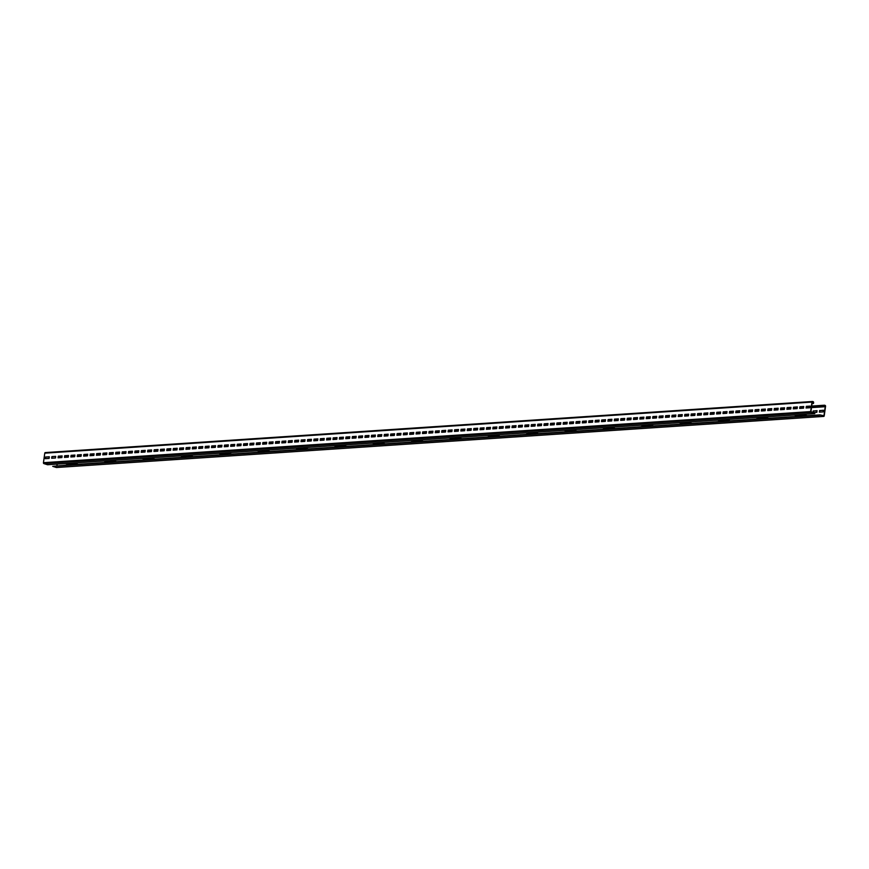 <?xml version="1.0" encoding="UTF-8"?>
<svg xmlns="http://www.w3.org/2000/svg" width="869" height="869" viewBox="0 0 869 869"><rect width="100%" height="100%" fill="white"/><g stroke="black" fill="none" stroke-linecap="round" stroke-linejoin="round"><path stroke-width="1.3" d="M813.471 403.488L813.601 402.575A0.75 0.554 86.2 0 0 813.156 401.674L812.613 401.5A0.75 0.554 86.2 0 0 811.972 402.065L810.647 411.591A0.75 0.554 86.2 0 0 811.092 412.503L814.807 413.275L810.918 411.678L812.243 402.151L813.102 402.043L813.471 403.488L812.037 403.585M812.319 401.521L45.416 452.608A0.75 0.554 86.2 0 0 44.775 453.173L43.45 462.699A0.75 0.554 86.2 0 0 43.895 463.601L47.556 464.741L814.753 413.644M45.503 457.029L45.275 458.68L49.109 458.419L49.337 456.768L45.503 457.029L45.557 458.658M51.901 456.605L51.673 458.245L55.507 457.996L55.735 456.344L51.901 456.605L51.955 458.235M58.288 456.171L58.06 457.822L61.895 457.572L62.123 455.921L58.288 456.171L58.353 457.8L61.895 457.561M64.686 455.747L64.458 457.398L68.293 457.137L68.521 455.497L64.686 455.747L64.74 457.376L68.293 457.137M71.073 455.323L70.845 456.975L74.68 456.714L74.919 455.063L71.073 455.323L71.139 456.953L74.691 456.714M77.471 454.9L77.243 456.551L81.078 456.29L81.306 454.639L77.471 454.9L77.526 456.529M83.869 454.476L83.63 456.116L87.476 455.867L87.704 454.215L83.869 454.476L83.924 456.106L87.476 455.856M90.257 454.042L90.028 455.693L93.863 455.443L94.091 453.792L90.257 454.042L90.311 455.671L93.863 455.432M96.655 453.618L96.426 455.269L100.261 455.008L100.489 453.368L96.655 453.618L96.709 455.247L100.261 455.008M103.042 453.194L102.814 454.845L106.648 454.585L106.876 452.934L103.042 453.194L103.096 454.824L106.648 454.585M109.44 452.771L109.212 454.422L113.046 454.161L113.274 452.51L109.44 452.771L109.494 454.4L113.046 454.15M115.827 452.336L115.599 453.987L119.433 453.737L119.661 452.086L115.827 452.336L115.892 453.976M122.225 451.913L121.997 453.564L125.831 453.314L126.059 451.663L122.225 451.913L122.279 453.542L125.831 453.303M128.612 451.489L128.384 453.14L132.229 452.879L132.457 451.239L128.612 451.489L128.677 453.118L132.229 452.879M135.01 451.065L134.782 452.716L138.616 452.456L138.844 450.805L135.01 451.065L135.064 452.695L138.616 452.456M141.408 450.642L141.18 452.282L145.014 452.032L145.242 450.381L141.408 450.642L141.462 452.271L145.014 452.021M147.795 450.207L147.567 451.858L151.402 451.608L151.63 449.957L147.795 450.207L147.849 451.847L151.402 451.598M154.193 449.784L153.965 451.435L157.8 451.185L158.028 449.534L154.193 449.784L154.248 451.413L157.8 451.174M160.58 449.36L160.352 451.011L164.187 450.75L164.415 449.11L160.58 449.36L160.646 450.989L164.187 450.75M166.978 448.936L166.75 450.587L170.585 450.327L170.813 448.676L166.978 448.936L167.033 450.566L170.585 450.327M173.365 448.513L173.137 450.153L176.983 449.903L177.211 448.252L173.365 448.513L173.431 450.142L176.983 449.892M179.764 448.078L179.535 449.729L183.37 449.479L183.598 447.828L179.764 448.078L179.818 449.707L183.37 449.469M186.162 447.654L185.933 449.306L189.768 449.056L189.996 447.405L186.162 447.654L186.216 449.284L189.768 449.045M192.549 447.231L192.321 448.882L196.155 448.621L196.383 446.97L192.549 447.231L192.603 448.86L196.155 448.621M198.947 446.807L198.719 448.458L202.553 448.198L202.781 446.547L198.947 446.807L199.001 448.437M205.334 446.384L205.106 448.024L208.94 447.774L209.168 446.123L205.334 446.384L205.399 448.013L208.94 447.763M211.732 445.949L211.504 447.6L215.338 447.35L215.566 445.699L211.732 445.949L211.786 447.578L215.338 447.339M218.119 445.525L217.891 447.177L221.725 446.916L221.964 445.276L218.119 445.525L218.184 447.155L221.736 446.916M224.517 445.102L224.289 446.753L228.123 446.492L228.351 444.841L224.517 445.102L224.571 446.731L228.123 446.492M230.915 444.678L230.676 446.329L234.521 446.069L234.749 444.417L230.915 444.678L230.969 446.308L234.521 446.069M237.302 444.255L237.074 445.895L240.909 445.645L241.137 443.994L237.302 444.255L237.356 445.884M243.7 443.82L243.472 445.471L247.307 445.221L247.535 443.57L243.7 443.82L243.754 445.449L247.307 445.21M250.087 443.396L249.859 445.047L253.694 444.787L253.922 443.147L250.087 443.396L250.153 445.026L253.694 444.787M256.485 442.973L256.257 444.624L260.092 444.363L260.32 442.712L256.485 442.973L256.54 444.602L260.092 444.363M262.873 442.549L262.644 444.2L266.479 443.94L266.718 442.288L262.873 442.549L262.938 444.178L266.49 443.94M269.271 442.125L269.042 443.766L272.877 443.516L273.105 441.865L269.271 442.125L269.325 443.755L272.877 443.505M275.669 441.691L275.43 443.342L279.275 443.092L279.503 441.441L275.669 441.691L275.723 443.32L279.275 443.081M282.056 441.267L281.828 442.918L285.662 442.658L285.89 441.017L282.056 441.267L282.11 442.897L285.662 442.658M288.454 440.844L288.226 442.495L292.06 442.234L292.288 440.583L288.454 440.844L288.508 442.473L292.06 442.234M294.841 440.42L294.613 442.071L298.447 441.81L298.675 440.159L294.841 440.42L294.895 442.049L298.447 441.8M301.239 439.996L301.011 441.637L304.845 441.387L305.073 439.736L301.239 439.996L301.293 441.626L304.845 441.376M307.626 439.562L307.398 441.213L311.232 440.963L311.46 439.312L307.626 439.562L307.691 441.191L311.232 440.952M314.024 439.138L313.796 440.789L317.63 440.529L317.858 438.888L314.024 439.138L314.078 440.768L317.63 440.529M320.411 438.715L320.183 440.366L324.028 440.105L324.256 438.454L320.411 438.715L320.476 440.344M326.809 438.291L326.581 439.942L330.416 439.681L330.644 438.03L326.809 438.291L326.863 439.92L330.416 439.671M333.207 437.867L332.979 439.508L336.814 439.258L337.042 437.607L333.207 437.867L333.262 439.497L336.814 439.247M339.594 437.433L339.366 439.084L343.201 438.834L343.429 437.183L339.594 437.433L339.649 439.062L343.201 438.823M345.992 437.009L345.764 438.66L349.599 438.4L349.827 436.759L345.992 437.009L346.047 438.639L349.599 438.4M352.379 436.586L352.151 438.237L355.986 437.976L356.214 436.325L352.379 436.586L352.445 438.215L355.986 437.976M358.778 436.162L358.549 437.813L362.384 437.552L362.612 435.901L358.778 436.162L358.832 437.791M365.165 435.727L364.937 437.379L368.782 437.129L369.01 435.478L365.165 435.727L365.23 437.368L368.782 437.118M371.563 435.304L371.335 436.955L375.169 436.705L375.397 435.054L371.563 435.304L371.617 436.933L375.169 436.694M377.961 434.88L377.733 436.531L381.567 436.271L381.795 434.63L377.961 434.88L378.015 436.51L381.567 436.271M384.348 434.457L384.12 436.108L387.954 435.847L388.182 434.196L384.348 434.457L384.402 436.086L387.954 435.847M390.746 434.033L390.518 435.673L394.352 435.423L394.58 433.772L390.746 434.033L390.8 435.662L394.352 435.412M397.133 433.598L396.905 435.25L400.739 435L400.967 433.349L397.133 433.598L397.198 435.239M403.531 433.175L403.303 434.826L407.137 434.576L407.365 432.925L403.531 433.175L403.585 434.804L407.137 434.565M409.918 432.751L409.69 434.402L413.525 434.142L413.763 432.501L409.918 432.751L409.983 434.381L413.535 434.142M416.316 432.327L416.088 433.979L419.923 433.718L420.151 432.067L416.316 432.327L416.37 433.957L419.923 433.718M422.714 431.904L422.475 433.544L426.321 433.294L426.549 431.643L422.714 431.904L422.768 433.533L426.321 433.283M429.101 431.469L428.873 433.12L432.708 432.871L432.936 431.22L429.101 431.469L429.156 433.099L432.708 432.86M435.499 431.046L435.271 432.697L439.106 432.447L439.334 430.796L435.499 431.046L435.554 432.675L439.106 432.436M441.887 430.622L441.658 432.273L445.493 432.012L445.721 430.361L441.887 430.622L441.952 432.251L445.493 432.012M448.285 430.198L448.056 431.85L451.891 431.589L452.119 429.938L448.285 430.198L448.339 431.828L451.891 431.589M454.672 429.775L454.444 431.415L458.278 431.165L458.517 429.514L454.672 429.775L454.737 431.404L458.289 431.154M461.07 429.34L460.842 430.991L464.676 430.742L464.904 429.09L461.07 429.34L461.124 430.97L464.676 430.731M467.468 428.917L467.229 430.568L471.074 430.307L471.302 428.667L467.468 428.917L467.522 430.546L471.074 430.307M473.855 428.493L473.627 430.144L477.461 429.883L477.689 428.232L473.855 428.493L473.909 430.122L477.461 429.883M480.253 428.069L480.025 429.721L483.859 429.46L484.087 427.809L480.253 428.069L480.307 429.699M486.64 427.646L486.412 429.286L490.246 429.036L490.474 427.385L486.64 427.646L486.694 429.275L490.246 429.025M493.038 427.211L492.81 428.862L496.644 428.613L496.872 426.961L493.038 427.211L493.092 428.841L496.644 428.602M499.425 426.788L499.197 428.439L503.032 428.178L503.26 426.538L499.425 426.788L499.49 428.417L503.042 428.178M505.823 426.364L505.595 428.015L509.43 427.754L509.658 426.103L505.823 426.364L505.877 427.993L509.43 427.754M512.21 425.94L511.982 427.591L515.828 427.331L516.056 425.68L512.21 425.94L512.275 427.57L515.828 427.331M518.608 425.517L518.38 427.157L522.215 426.907L522.443 425.256L518.608 425.517L518.663 427.146M525.006 425.082L524.778 426.733L528.613 426.483L528.841 424.832L525.006 425.082L525.061 426.712L528.613 426.473M531.393 424.659L531.165 426.31L535 426.049L535.228 424.409L531.393 424.659L531.448 426.288L535 426.049M537.792 424.235L537.563 425.886L541.398 425.625L541.626 423.974L537.792 424.235L537.846 425.864L541.398 425.625M544.179 423.811L543.951 425.462L547.785 425.202L548.013 423.551L544.179 423.811L544.244 425.441L547.785 425.191M550.577 423.388L550.349 425.028L554.183 424.778L554.411 423.127L550.577 423.388L550.631 425.017L554.183 424.767M556.964 422.953L556.736 424.604L560.581 424.354L560.809 422.703L556.964 422.953L557.029 424.583L560.581 424.344M563.362 422.53L563.134 424.181L566.968 423.92L567.196 422.28L563.362 422.53L563.416 424.159L566.968 423.92M569.76 422.106L569.532 423.757L573.366 423.496L573.594 421.845L569.76 422.106L569.814 423.735L573.366 423.496M576.147 421.682L575.919 423.333L579.753 423.073L579.981 421.422L576.147 421.682L576.201 423.312L579.753 423.062M582.545 421.259L582.317 422.899L586.151 422.649L586.379 420.998L582.545 421.259L582.599 422.888L586.151 422.638M588.932 420.824L588.704 422.475L592.539 422.225L592.767 420.574L588.932 420.824L588.997 422.453L592.539 422.215M595.33 420.4L595.102 422.052L598.937 421.791L599.165 420.151L595.33 420.4L595.384 422.03L598.937 421.791M601.717 419.977L601.489 421.628L605.335 421.367L605.563 419.716L601.717 419.977L601.782 421.606M608.115 419.553L607.887 421.193L611.722 420.944L611.95 419.292L608.115 419.553L608.17 421.183L611.722 420.933M614.513 419.119L614.274 420.77L618.12 420.52L618.348 418.869L614.513 419.119L614.568 420.759L618.12 420.509M620.9 418.695L620.672 420.346L624.507 420.096L624.735 418.445L620.9 418.695L620.955 420.324L624.507 420.085M627.299 418.271L627.07 419.923L630.905 419.662L631.133 418.022L627.299 418.271L627.353 419.901L630.905 419.662M633.686 417.848L633.458 419.499L637.292 419.238L637.52 417.587L633.686 417.848L633.751 419.477L637.292 419.238M640.084 417.424L639.856 419.064L643.69 418.815L643.918 417.163L640.084 417.424L640.138 419.054M646.471 416.99L646.243 418.641L650.077 418.391L650.316 416.74L646.471 416.99L646.536 418.63L650.088 418.38M652.869 416.566L652.641 418.217L656.475 417.967L656.703 416.316L652.869 416.566L652.923 418.195L656.475 417.956M659.267 416.142L659.028 417.793L662.873 417.533L663.101 415.893L659.267 416.142L659.321 417.772L662.873 417.533M665.654 415.719L665.426 417.37L669.26 417.109L669.488 415.458L665.654 415.719L665.708 417.348L669.26 417.109M672.052 415.295L671.824 416.935L675.658 416.685L675.886 415.034L672.052 415.295L672.106 416.924L675.658 416.675M678.439 414.861L678.211 416.512L682.046 416.262L682.274 414.611L678.439 414.861L678.493 416.49M684.837 414.437L684.609 416.088L688.444 415.838L688.672 414.187L684.837 414.437L684.891 416.066L688.444 415.827M691.224 414.013L690.996 415.664L694.831 415.404L695.07 413.753L691.224 414.013L691.289 415.643L694.842 415.404M697.622 413.59L697.394 415.241L701.229 414.98L701.457 413.329L697.622 413.59L697.677 415.219L701.229 414.98M704.009 413.166L703.781 414.806L707.627 414.556L707.855 412.905L704.009 413.166L704.075 414.795L707.627 414.546M710.407 412.732L710.179 414.383L714.014 414.133L714.242 412.482L710.407 412.732L710.462 414.361L714.014 414.122M716.806 412.308L716.577 413.959L720.412 413.698L720.64 412.058L716.806 412.308L716.86 413.937L720.412 413.698M723.193 411.884L722.965 413.535L726.799 413.275L727.027 411.624L723.193 411.884L723.247 413.514M729.591 411.461L729.363 413.112L733.197 412.851L733.425 411.2L729.591 411.461L729.645 413.09L733.197 412.851M735.978 411.037L735.75 412.677L739.584 412.427L739.812 410.776L735.978 411.037L736.043 412.666L739.584 412.417M742.376 410.602L742.148 412.254L745.982 412.004L746.21 410.353L742.376 410.602L742.43 412.232L745.982 411.993M748.763 410.179L748.535 411.83L752.38 411.569L752.608 409.929L748.763 410.179L748.828 411.808L752.38 411.569M755.161 409.755L754.933 411.406L758.767 411.146L758.995 409.495L755.161 409.755L755.215 411.385L758.767 411.146M761.559 409.332L761.331 410.983L765.165 410.722L765.393 409.071L761.559 409.332L761.613 410.961M767.946 408.908L767.718 410.548L771.553 410.298L771.781 408.647L767.946 408.908L768 410.537M774.344 408.473L774.116 410.125L777.951 409.875L778.179 408.224L774.344 408.473L774.398 410.103L777.951 409.864M780.731 408.05L780.503 409.701L784.338 409.44L784.566 407.8L780.731 408.05L780.796 409.679L784.338 409.44M787.129 407.626L786.901 409.277L790.736 409.017L790.964 407.365L787.129 407.626L787.184 409.256L790.736 409.017M793.516 407.203L793.288 408.854L797.134 408.593L797.362 406.942L793.516 407.203L793.582 408.832L797.134 408.582M799.914 406.779L799.686 408.419L803.521 408.169L803.749 406.518L799.914 406.779L799.969 408.408M806.313 406.344L806.084 407.995L809.919 407.746L810.147 406.095L806.313 406.344L806.367 407.974L809.919 407.735M794.353 415.002L798.807 416.294L794.603 414.98M819.967 414.882L823.953 415.74L825.278 406.214L824.442 405.584L823.79 406.714L823.921 405.79A0.75 0.554 -93.8 0 1 824.562 405.226L825.105 405.399A0.75 0.554 -93.8 0 1 825.55 406.301L824.225 415.827A0.75 0.554 -93.8 0 1 823.584 416.392L819.967 414.882L798.807 416.294M819.912 415.252L52.716 466.349L69.965 464.839L65.772 463.535M798.546 416.305L69.965 464.839M77.884 464.318A0.847 0.554 -72.7 0 0 77.645 464.111L74.028 462.981M806.725 415.762A0.847 0.554 -72.7 0 0 806.486 415.556L802.869 414.437M803.021 416.012L798.828 414.698M802.771 416.034L798.568 414.719M73.93 464.578L69.726 463.264M49.327 456.877L45.775 457.116M55.714 456.453L52.173 456.681M62.112 456.019L58.56 456.258M68.51 455.595L64.958 455.834M74.897 455.171L71.345 455.41M81.295 454.748L77.743 454.987M87.682 454.324L84.141 454.552M94.08 453.89L90.528 454.129M100.467 453.466L96.926 453.705M106.865 453.042L103.313 453.281M113.263 452.619L109.711 452.847M119.65 452.195L116.098 452.423M126.048 451.761L122.496 451.999M132.436 451.337L128.884 451.576M138.834 450.913L135.282 451.152M145.221 450.49L141.68 450.718M151.619 450.055L148.067 450.294M158.017 449.631L154.465 449.87M164.404 449.208L160.852 449.447M170.802 448.784L167.25 449.023M177.189 448.361L173.637 448.589M183.587 447.926L180.035 448.165M189.974 447.502L186.433 447.741M196.372 447.079L192.82 447.318M202.77 446.655L199.218 446.894M209.157 446.231L205.605 446.46M215.555 445.797L212.003 446.036M221.943 445.373L218.391 445.612M228.341 444.95L224.789 445.189M234.728 444.526L231.187 444.765M241.126 444.102L237.574 444.331M247.513 443.668L243.972 443.907M253.911 443.244L250.359 443.483M260.309 442.821L256.757 443.06M266.696 442.397L263.144 442.636M273.094 441.973L269.542 442.202M279.481 441.539L275.94 441.778M285.879 441.115L282.327 441.354M292.266 440.692L288.725 440.931M298.664 440.268L295.112 440.507M305.062 439.844L301.51 440.072M311.45 439.41L307.898 439.649M317.848 438.986L314.296 439.225M324.235 438.563L320.683 438.802M330.633 438.139L327.081 438.378M337.02 437.715L333.479 437.943M343.418 437.281L339.866 437.52M349.816 436.857L346.264 437.096M356.203 436.434L352.651 436.672M362.601 436.01L359.049 436.238M368.988 435.586L365.436 435.814M375.386 435.152L371.834 435.391M381.773 434.728L378.232 434.967M388.171 434.304L384.619 434.543M394.569 433.881L391.017 434.109M400.957 433.446L397.405 433.685M407.355 433.023L403.803 433.262M413.742 432.599L410.19 432.838M420.14 432.175L416.588 432.414M426.527 431.752L422.986 431.98M432.925 431.317L429.373 431.556M439.323 430.894L435.771 431.133M445.71 430.47L442.158 430.709M452.108 430.046L448.556 430.285M458.495 429.623L454.943 429.851M464.893 429.188L461.341 429.427M471.28 428.765L467.739 429.004M477.678 428.341L474.126 428.58M484.066 427.917L480.524 428.156M490.464 427.494L486.912 427.722M496.862 427.059L493.31 427.298M503.249 426.636L499.697 426.875M509.647 426.212L506.095 426.451M516.034 425.788L512.482 426.027M522.432 425.365L518.88 425.593M528.819 424.93L525.278 425.169M535.217 424.506L531.665 424.745M541.615 424.083L538.063 424.322M548.002 423.659L544.45 423.898M554.4 423.236L550.848 423.464M560.787 422.801L557.235 423.04M567.185 422.377L563.633 422.616M573.573 421.954L570.031 422.193M579.971 421.53L576.419 421.758M586.369 421.107L582.817 421.335M592.756 420.672L589.204 420.911M599.154 420.248L595.602 420.487M605.541 419.825L601.989 420.064M611.939 419.401L608.387 419.629M618.326 418.967L614.785 419.206M624.724 418.543L621.172 418.782M631.122 418.119L627.57 418.358M637.509 417.696L633.957 417.935M643.907 417.272L640.355 417.5M650.294 416.838L646.742 417.077M656.692 416.414L653.14 416.653M663.08 415.99L659.538 416.229M669.478 415.567L665.926 415.806M675.865 415.143L672.324 415.371M682.263 414.709L678.711 414.947M688.661 414.285L685.109 414.524M695.048 413.861L691.496 414.1M701.446 413.438L697.894 413.677M707.833 413.014L704.292 413.242M714.231 412.579L710.679 412.818M720.618 412.156L717.077 412.395M727.016 411.732L723.464 411.971M733.414 411.309L729.862 411.548M739.801 410.885L736.249 411.113M746.199 410.45L742.647 410.689M752.587 410.027L749.035 410.266M758.985 409.603L755.433 409.842M765.372 409.18L761.831 409.418M771.77 408.756L768.218 408.984M778.168 408.321L774.616 408.56M784.555 407.898L781.003 408.137M790.953 407.474L787.401 407.713M797.34 407.05L793.788 407.289M803.738 406.627L800.186 406.855M810.125 406.192L806.584 406.431M813.199 403.412L812.059 403.488M108.071 462.308L103.867 460.994M116.25 461.754A0.847 0.554 -72.7 0 0 116.001 461.548L112.394 460.429M108.332 462.286L104.128 460.972M112.297 462.026L108.093 460.711M112.546 462.004L108.343 460.7M146.427 459.744L142.234 458.441M154.606 459.201A0.847 0.554 -72.7 0 0 154.367 458.995L150.75 457.876M146.687 459.734L142.483 458.419M150.652 459.462L146.448 458.159M150.902 459.451L146.709 458.137M184.793 457.192L180.589 455.888M192.961 456.649A0.847 0.554 -72.7 0 0 192.722 456.442L189.116 455.313M185.043 457.181L180.85 455.867M189.007 456.909L184.815 455.606M189.268 456.898L185.064 455.584M223.148 454.639L218.955 453.325M231.328 454.096A0.847 0.554 -72.7 0 0 231.089 453.89L227.472 452.76M223.409 454.617L219.205 453.314M227.374 454.357L223.17 453.042M227.624 454.335L223.431 453.031M261.515 452.086L257.311 450.772M269.683 451.543A0.847 0.554 -72.7 0 0 269.444 451.337L265.827 450.207M261.765 452.065L257.572 450.761M265.729 451.804L261.526 450.49M265.99 451.782L261.786 450.479M299.87 449.523L295.666 448.219M308.05 448.98A0.847 0.554 -72.7 0 0 307.8 448.773L304.193 447.654M300.131 449.512L295.927 448.198M304.096 449.251L299.892 447.937M304.346 449.23L300.142 447.915M338.237 446.97L334.033 445.667M346.405 446.427A0.847 0.554 -72.7 0 0 346.166 446.221L342.549 445.091M338.486 446.959L334.283 445.645M342.451 446.688L338.247 445.384M342.712 446.677L338.508 445.362M376.592 444.417L372.388 443.103M384.761 443.874A0.847 0.554 -72.7 0 0 384.522 443.668L380.915 442.538M376.842 444.396L372.649 443.092M380.807 444.135L376.614 442.832M381.067 444.113L376.864 442.81M414.947 441.865L410.755 440.55M423.127 441.322A0.847 0.554 -72.7 0 0 422.888 441.115L419.271 439.986M415.208 441.843L411.004 440.54M419.173 441.582L414.969 440.268M419.423 441.561L415.23 440.257M457.789 439.008L453.585 437.694M457.528 439.03L453.325 437.715M461.482 438.758A0.847 0.554 -72.7 0 0 461.243 438.552L457.626 437.433M453.314 439.301L449.11 437.998M453.564 439.29L449.371 437.976M496.145 436.455L491.941 435.141M495.895 436.466L491.691 435.163M499.849 436.205A0.847 0.554 -72.7 0 0 499.599 435.999L495.993 434.869M491.669 436.749L487.466 435.445M491.93 436.738L487.726 435.423M534.511 433.903L530.307 432.588M534.25 433.913L530.047 432.61M538.204 433.653A0.847 0.554 -72.7 0 0 537.965 433.446L534.348 432.317M530.036 434.196L525.832 432.881M530.286 434.174L526.082 432.871M572.867 431.339L568.663 430.036M572.606 431.361L568.413 430.046M576.56 431.1A0.847 0.554 -72.7 0 0 576.321 430.894L572.714 429.764M568.391 431.643L564.187 430.329M568.641 431.621L564.448 430.318M611.222 428.786L607.029 427.483M610.972 428.808L606.768 427.494M614.926 428.536A0.847 0.554 -72.7 0 0 614.687 428.33L611.07 427.211M606.747 429.09L602.554 427.776M607.007 429.069L602.804 427.754M649.588 426.234L645.385 424.919M649.328 426.244L645.124 424.941M653.282 425.984A0.847 0.554 -72.7 0 0 653.043 425.777L649.425 424.659M645.113 426.527L640.909 425.223M645.363 426.516L641.17 425.202M687.944 423.681L683.74 422.367M687.694 423.692L683.49 422.388M691.648 423.431A0.847 0.554 -72.7 0 0 691.398 423.225L687.792 422.095M683.469 423.974L679.265 422.671M683.729 423.963L679.525 422.649M726.31 421.117L722.106 419.814M726.049 421.139L721.846 419.825M730.003 420.878A0.847 0.554 -72.7 0 0 729.764 420.672L726.147 419.542M721.835 421.422L717.631 420.107M722.085 421.4L717.881 420.096M764.666 418.565L760.462 417.261M764.405 418.586L760.212 417.272M768.359 418.315A0.847 0.554 -72.7 0 0 768.12 418.119L764.514 416.99M760.19 418.869L755.987 417.554M760.44 418.847L756.247 417.544M69.716 464.861L65.512 463.546M74.191 464.557L69.987 463.253M56.919 465.708L57.137 464.111M56.681 467.479A0.75 0.554 -93.8 0 1 56.387 467.5L52.716 466.349M823.79 406.714L811.494 407.528M809.93 407.637L806.378 407.865M803.532 408.061L799.991 408.289M797.145 408.484L793.593 408.723M790.747 408.908L787.205 409.147M784.359 409.332L780.807 409.571M777.961 409.766L774.409 409.994M771.574 410.19L768.022 410.429M765.176 410.613L761.624 410.852M758.789 411.037L755.237 411.276M752.391 411.461L748.839 411.7M745.993 411.895L742.452 412.123M739.606 412.319L736.054 412.558M733.208 412.742L729.656 412.981M726.821 413.166L723.269 413.405M720.423 413.59L716.871 413.829M714.036 414.024L710.484 414.252M707.638 414.448L704.086 414.687M701.24 414.871L697.698 415.11M694.852 415.295L691.3 415.534M688.454 415.719L684.902 415.958M682.067 416.153L678.515 416.381M675.669 416.577L672.117 416.816M669.282 417.001L665.73 417.239M662.884 417.424L659.332 417.663M656.486 417.848L652.945 418.087M650.099 418.282L646.547 418.51M643.701 418.706L640.149 418.945M637.314 419.13L633.762 419.369M630.916 419.553L627.364 419.792M624.529 419.977L620.977 420.216M618.131 420.411L614.579 420.639M611.733 420.835L608.191 421.074M605.345 421.259L601.793 421.498M598.947 421.682L595.406 421.921M592.56 422.106L589.008 422.345M586.162 422.54L582.61 422.768M579.775 422.964L576.223 423.203M573.377 423.388L569.825 423.627M566.99 423.811L563.438 424.05M560.592 424.246L557.04 424.474M554.194 424.669L550.653 424.898M547.807 425.093L544.255 425.332M541.409 425.517L537.857 425.756M535.022 425.94L531.47 426.179M528.624 426.375L525.072 426.603M522.236 426.798L518.684 427.037M515.838 427.222L512.286 427.461M509.44 427.646L505.899 427.885M503.053 428.069L499.501 428.308M496.655 428.504L493.103 428.732M490.268 428.928L486.716 429.167M483.87 429.351L480.318 429.59M477.483 429.775L473.931 430.014M471.085 430.198L467.533 430.437M464.687 430.633L461.146 430.861M458.3 431.057L454.748 431.296M451.902 431.48L448.35 431.719M445.515 431.904L441.963 432.143M439.117 432.327L435.565 432.566M432.729 432.762L429.177 432.99M426.331 433.186L422.779 433.425M419.933 433.609L416.392 433.848M413.546 434.033L409.994 434.272M407.148 434.457L403.607 434.696M400.761 434.891L397.209 435.119M394.363 435.315L390.811 435.554M387.976 435.738L384.424 435.977M381.578 436.162L378.026 436.401M375.18 436.586L371.639 436.825M368.793 437.02L365.241 437.248M362.395 437.444L358.854 437.683M356.008 437.867L352.456 438.106M349.61 438.291L346.058 438.53M343.222 438.715L339.67 438.954M336.824 439.149L333.272 439.377M330.437 439.573L326.885 439.812M324.039 439.996L320.487 440.235M317.641 440.42L314.1 440.659M311.254 440.855L307.702 441.083M304.856 441.278L301.304 441.506M298.469 441.702L294.917 441.941M292.071 442.125L288.519 442.364M285.684 442.549L282.132 442.788M279.286 442.984L275.734 443.212M272.888 443.407L269.347 443.646M266.501 443.831L262.949 444.07M260.103 444.255L256.551 444.493M253.715 444.678L250.163 444.917M247.317 445.113L243.765 445.341M240.93 445.536L237.378 445.775M234.532 445.96L230.98 446.199M228.134 446.384L224.593 446.623M221.747 446.807L218.195 447.046M215.349 447.242L211.808 447.47M208.962 447.665L205.41 447.904M202.564 448.089L199.012 448.328M196.177 448.513L192.625 448.752M189.779 448.936L186.227 449.175M183.381 449.371L179.84 449.599M176.994 449.794L173.442 450.033M170.596 450.218L167.054 450.457M164.208 450.642L160.656 450.881M157.81 451.065L154.258 451.304M151.423 451.5L147.871 451.728M145.025 451.923L141.473 452.162M138.638 452.347L135.086 452.586M132.24 452.771L128.688 453.01M125.842 453.194L122.301 453.433M119.455 453.629L115.903 453.857M113.057 454.052L109.505 454.291M106.67 454.476L103.118 454.715M100.272 454.9L96.72 455.139M93.885 455.334L90.333 455.562M87.487 455.758L83.935 455.986M81.089 456.182L77.547 456.421M74.701 456.605L71.149 456.844M68.303 457.029L64.751 457.268M61.916 457.463L58.364 457.691M817.045 410.765L813.493 411.004L813.286 412.547M823.443 410.342L819.891 410.581L819.673 412.123M813.221 410.918L812.993 412.569L816.827 412.319L817.056 410.668L813.493 411.004M819.619 410.494L819.391 412.145L823.225 411.884L823.454 410.244L819.891 410.581M824.062 406.79L811.483 407.626M803.521 408.158L799.969 408.397M771.553 410.287L768.011 410.526M765.165 410.722L761.613 410.95M726.799 413.275L723.258 413.514M682.046 416.251L678.504 416.49M643.69 418.804L640.138 419.043M605.335 421.367L601.782 421.595M522.215 426.896L518.663 427.135M483.859 429.46L480.307 429.688M400.739 434.989L397.198 435.228M362.384 437.541L358.832 437.78M324.028 440.105L320.476 440.333M240.909 445.634L237.356 445.873M202.553 448.198L199.001 448.426M119.433 453.727L115.892 453.966M81.078 456.279L77.526 456.518M811.972 402.065L44.775 453.173M810.647 411.591L43.45 462.699M811.092 412.503L43.895 463.601M72.714 464.654L68.521 463.351M71.182 464.763L66.978 463.449M823.953 415.74L822.943 415.816M805.302 415.86L801.099 414.546M801.555 416.11L797.351 414.795M800.023 416.208L795.819 414.904M813.102 402.043L812.254 402.097M813.33 402.488L812.178 402.564M109.537 462.21L105.345 460.896M111.08 462.102L106.876 460.798M114.817 461.852L110.624 460.548M147.904 459.647L143.7 458.343M149.435 459.549L145.232 458.235M153.183 459.299L148.979 457.985M186.259 457.094L182.066 455.791M187.802 456.996L183.598 455.682M191.538 456.746L187.346 455.432M224.626 454.541L220.422 453.227M226.157 454.433L221.953 453.129M229.905 454.183L225.701 452.879M262.981 451.989L258.777 450.674M264.513 451.88L260.32 450.577M268.26 451.63L264.057 450.327M301.337 449.425L297.144 448.122M302.879 449.327L298.675 448.013M306.616 449.077L302.423 447.763M339.703 446.872L335.499 445.569M341.235 446.775L337.031 445.46M344.982 446.525L340.778 445.21M378.058 444.32L373.866 443.005M379.601 444.222L375.397 442.908M383.338 443.972L379.145 442.658M416.425 441.767L412.221 440.453M417.956 441.658L413.753 440.355M421.704 441.409L417.5 440.105M460.059 438.856L455.856 437.552M454.78 439.203L450.577 437.9M456.312 439.106L452.119 437.802M498.415 436.303L494.222 434.989M493.136 436.651L488.943 435.347M494.678 436.553L490.474 435.239M536.781 433.75L532.578 432.436M531.502 434.098L527.298 432.784M533.034 434L528.83 432.686M575.137 431.187L570.944 429.883M569.858 431.545L565.665 430.231M571.4 431.437L567.196 430.133M613.503 428.634L609.299 427.331M608.224 428.993L604.02 427.678M609.756 428.884L605.552 427.581M651.859 426.082L647.655 424.767M646.579 426.429L642.376 425.126M648.111 426.331L643.918 425.017M690.214 423.529L686.021 422.215M684.935 423.876L680.742 422.573M686.477 423.779L682.274 422.464M728.58 420.965L724.377 419.662M723.301 421.324L719.097 420.009M724.833 421.215L720.629 419.912M766.936 418.413L762.743 417.109M761.657 418.771L757.464 417.457M763.199 418.662L758.995 417.359M76.461 464.404L72.257 463.101M823.921 405.79L811.624 406.616M810.06 406.714L806.508 406.953M803.662 407.137L800.11 407.376M797.275 407.572L793.723 407.8M790.877 407.995L787.325 408.234M784.479 408.419L780.938 408.658M778.092 408.843L774.54 409.082M771.694 409.266L768.153 409.505M765.307 409.701L761.755 409.929M758.909 410.125L755.357 410.364M752.521 410.548L748.969 410.787M746.123 410.972L742.571 411.211M739.736 411.395L736.184 411.634M733.338 411.83L729.786 412.058M726.94 412.254L723.399 412.493M720.553 412.677L717.001 412.916M714.155 413.101L710.603 413.34M707.768 413.525L704.216 413.763M701.37 413.959L697.818 414.187M694.983 414.383L691.431 414.622M688.585 414.806L685.033 415.045M682.187 415.23L678.646 415.469M675.8 415.654L672.248 415.893M669.402 416.088L665.85 416.316M663.014 416.512L659.462 416.751M656.616 416.935L653.064 417.174M650.229 417.359L646.677 417.598M643.831 417.793L640.279 418.022M637.433 418.217L633.892 418.445M631.046 418.641L627.494 418.88M624.648 419.064L621.096 419.303M618.261 419.488L614.709 419.727M611.863 419.923L608.311 420.151M605.476 420.346L601.924 420.585M599.078 420.77L595.526 421.009M592.68 421.193L589.139 421.432M586.293 421.617L582.741 421.856M579.895 422.052L576.353 422.28M573.507 422.475L569.955 422.714M567.109 422.899L563.557 423.138M560.722 423.322L557.17 423.561M554.324 423.746L550.772 423.985M547.937 424.181L544.385 424.409M541.539 424.604L537.987 424.843M535.141 425.028L531.6 425.267M528.754 425.452L525.202 425.691M522.356 425.875L518.804 426.114M515.969 426.31L512.417 426.538M509.571 426.733L506.019 426.972M503.184 427.157L499.632 427.396M496.786 427.581L493.234 427.82M490.388 428.004L486.846 428.243M484 428.439L480.448 428.667M477.602 428.862L474.05 429.101M471.215 429.286L467.663 429.525M464.817 429.71L461.265 429.949M458.43 430.133L454.878 430.372M452.032 430.568L448.48 430.796M445.634 430.991L442.093 431.23M439.247 431.415L435.695 431.654M432.849 431.839L429.297 432.078M426.462 432.262L422.91 432.501M420.064 432.697L416.512 432.925M413.677 433.12L410.125 433.359M407.279 433.544L403.727 433.783M400.881 433.968L397.339 434.207M394.493 434.402L390.941 434.63M388.095 434.826L384.554 435.054M381.708 435.25L378.156 435.488M375.31 435.673L371.758 435.912M368.923 436.097L365.371 436.336M362.525 436.531L358.973 436.759M356.127 436.955L352.586 437.194M349.74 437.379L346.188 437.618M343.342 437.802L339.801 438.041M336.955 438.226L333.403 438.465M330.557 438.66L327.005 438.888M324.17 439.084L320.618 439.323M317.772 439.508L314.22 439.747M311.384 439.931L307.832 440.17M304.986 440.355L301.434 440.594M298.588 440.789L295.047 441.017M292.201 441.213L288.649 441.452M285.803 441.637L282.251 441.876M279.416 442.06L275.864 442.299M273.018 442.484L269.466 442.723M266.631 442.918L263.079 443.147M260.233 443.342L256.681 443.581M253.835 443.766L250.294 444.005M247.448 444.189L243.896 444.428M241.05 444.613L237.498 444.852M234.663 445.047L231.111 445.276M228.265 445.471L224.713 445.71M221.877 445.895L218.325 446.134M215.479 446.318L211.927 446.557M209.081 446.742L205.54 446.981M202.694 447.177L199.142 447.405M196.296 447.6L192.755 447.839M189.909 448.024L186.357 448.263M183.511 448.447L179.959 448.686M177.124 448.871L173.572 449.11M170.726 449.306L167.174 449.534M164.328 449.729L160.787 449.968M157.941 450.153L154.389 450.392M151.543 450.577L148.002 450.815M145.156 451.011L141.604 451.239M138.758 451.435L135.206 451.663M132.37 451.858L128.818 452.097M125.972 452.282L122.42 452.521M119.585 452.706L116.033 452.945M113.187 453.14L109.635 453.368M106.789 453.564L103.248 453.803M100.402 453.987L96.85 454.226M94.004 454.411L90.452 454.65M87.617 454.835L84.065 455.074M81.219 455.269L77.667 455.497M74.832 455.693L71.28 455.932M68.434 456.116L64.882 456.355M62.036 456.54L58.495 456.779M824.268 405.247L811.7 406.084M823.584 416.392L56.387 467.5M825.278 406.214L824.138 406.29M825.061 405.769L824.203 405.823M45.264 452.586L812.461 401.489M71.106 464.763L66.913 463.459M799.947 416.218L795.743 414.904M109.472 462.21L105.268 460.896M147.828 459.658L143.635 458.343M186.194 457.105L181.99 455.791M224.55 454.541L220.346 453.238M262.905 451.989L258.712 450.685M301.271 449.436L297.068 448.122M339.627 446.883L335.434 445.569M377.993 444.32L373.789 443.016M416.349 441.767L412.145 440.464M454.704 439.214L450.511 437.9M493.071 436.662L488.867 435.347M531.426 434.098L527.233 432.795M569.792 431.545L565.589 430.242M608.148 428.993L603.944 427.678M646.503 426.44L642.31 425.126M684.87 423.887L680.666 422.573M723.225 421.324L719.032 420.02M761.592 418.771L757.388 417.468M824.409 405.215L811.7 406.062M823.736 416.414L56.539 467.511"/></g></svg>
